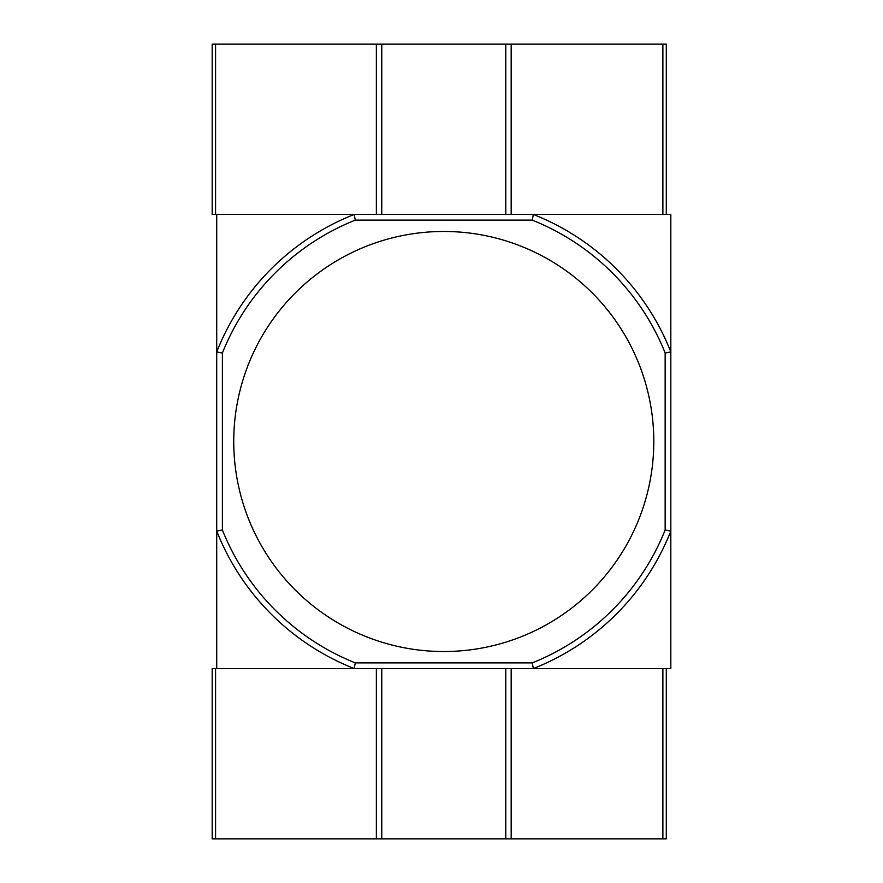 <?xml version="1.0" encoding="UTF-8"?>
<svg xmlns="http://www.w3.org/2000/svg" width="883" height="883" viewBox="0 0 883 883"><rect width="100%" height="100%" fill="white"/><g stroke="black" fill="none" stroke-linecap="round" stroke-linejoin="round"><path stroke-width="1.32" d="M653.795 441.5A210.033 210.033 0 0 0 443.774 231.467A210.033 210.033 0 0 0 233.741 441.5A210.033 210.033 0 0 0 443.774 651.533A210.033 210.033 0 0 0 653.795 441.5M665.153 353.012L665.153 529.988A238.41 238.41 0 0 1 532.261 662.879L355.286 662.879A238.41 238.41 0 0 1 222.395 529.988L216.71 531.069L216.71 668.552L354.193 668.552A244.083 244.083 0 0 1 216.71 531.069L216.71 351.931A244.083 244.083 0 0 1 354.193 214.448L216.71 214.448L216.71 351.931L222.395 353.012A238.41 238.41 0 0 1 355.286 220.121L532.261 220.121A238.41 238.41 0 0 1 665.153 353.012L670.826 351.931L670.826 531.069A244.083 244.083 0 0 1 533.343 668.552L354.193 668.552L355.286 662.879M222.395 353.012L222.395 529.988M532.261 662.879L533.343 668.552L670.826 668.552L670.826 531.069L665.153 529.988M532.261 220.121L533.343 214.448A244.083 244.083 0 0 1 670.826 351.931L670.826 214.448L354.193 214.448L355.286 220.121M511.18 668.552L511.18 838.85L666.29 838.85L666.29 668.552M511.18 838.85L212.174 838.85L212.174 668.552L354.193 668.552M533.343 668.552L662.879 668.552L662.879 838.85M666.29 214.448L666.29 44.15L212.174 44.15L212.174 214.448L215.573 214.448L215.573 44.15M662.879 44.15L662.879 214.448L533.343 214.448M354.193 214.448L215.573 214.448M215.573 668.552L215.573 838.85M376.368 668.552L376.368 838.85M381.754 668.552L381.754 838.85M505.782 668.552L505.782 838.85M511.18 214.448L511.18 44.15M505.782 214.448L505.782 44.15M381.754 214.448L381.754 44.15M376.368 214.448L376.368 44.15"/></g></svg>
